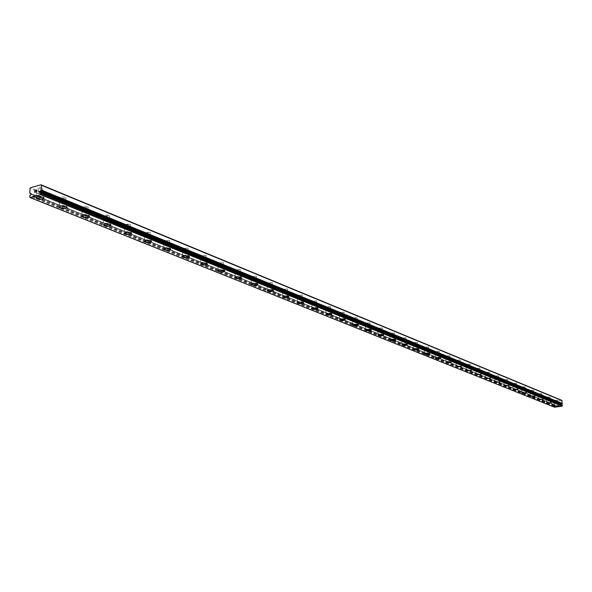 <?xml version="1.0" encoding="UTF-8"?>
<svg xmlns="http://www.w3.org/2000/svg" width="592" height="592" viewBox="0 0 592 592"><rect width="100%" height="100%" fill="white"/><g stroke="black" fill="none" stroke-linecap="round" stroke-linejoin="round"><path stroke-width="0.44" stroke-dasharray="2.96 2.22" d="M554.526 407.207L554.127 406.223L555.067 404.935L31.354 193.932M561.127 404.366L40.064 192.252M38.835 188.693C41.225 189.255 42.535 189.092 42.772 188.182L42.15 187.753C39.76 187.183 38.443 187.353 38.214 188.263L38.835 188.693M38.621 192.97C41.018 193.532 42.328 193.362 42.565 192.467L41.943 192.045C39.546 191.475 38.236 191.645 37.999 192.548L38.621 192.97M35.986 197.735C37.067 196.477 39.361 196.307 42.861 197.217L43.926 197.95M62.042 198.202C64.373 198.749 65.66 198.586 65.919 197.706L65.335 197.299C62.996 196.751 61.709 196.921 61.45 197.802L62.042 198.202M61.849 202.405C64.188 202.952 65.475 202.782 65.734 201.909L65.15 201.517C62.811 200.969 61.516 201.132 61.265 202.005L61.849 202.405M59.318 207.133C60.399 205.898 62.656 205.727 66.089 206.608L67.185 207.614M84.375 207.355C86.647 207.888 87.919 207.725 88.193 206.867L87.638 206.49C85.366 205.957 84.086 206.12 83.82 206.978L84.375 207.355M84.205 211.492C86.484 212.017 87.757 211.855 88.03 211.004L87.475 210.626C85.196 210.101 83.923 210.264 83.65 211.115L84.205 211.492M81.777 216.169C82.85 214.963 85.07 214.792 88.437 215.643L89.473 216.591M105.887 216.176L109.646 215.695L109.128 215.34C106.9 214.829 105.65 214.985 105.361 215.814L105.887 216.176M105.739 220.239L109.505 219.765L105.213 219.884L105.739 220.239M103.408 224.871C104.473 223.695 106.664 223.517 109.964 224.346L110.941 225.234M126.621 224.671L130.321 224.205L126.126 224.331L126.621 224.671M126.496 228.675L130.203 228.209L129.707 227.868L126 228.334L126.496 228.675M124.253 233.263C125.312 232.108 127.465 231.931 130.699 232.73L131.624 233.574M146.616 232.871L150.264 232.412L146.143 232.545L146.616 232.871M146.505 236.807L150.161 236.349L146.039 236.482L146.505 236.807M144.352 241.351C145.41 240.219 147.526 240.041 150.701 240.818L151.574 241.61M165.915 240.781L169.512 240.33L165.915 240.781M165.819 244.651L169.423 244.207L165.819 244.651M163.74 249.151C164.798 248.048 166.885 247.87 170.008 248.618L170.829 249.365M184.549 248.425L188.101 247.981L184.549 248.425M184.475 252.236L188.027 251.792L184.475 252.236M182.469 256.684C183.52 255.603 185.577 255.426 188.641 256.151L189.425 256.861M202.553 255.803L206.06 255.374L202.553 255.803M202.494 259.555L206.001 259.126L202.494 259.555M200.562 263.958C201.606 262.907 203.633 262.73 206.645 263.433L207.385 264.099M219.965 262.944L223.421 262.515L219.965 262.944M219.921 266.637L223.376 266.215L219.921 266.637M218.048 270.995C219.092 269.959 221.09 269.789 224.05 270.463L224.694 270.921M236.807 269.848L240.219 269.427L236.807 269.848M236.778 273.482L240.189 273.075L236.778 273.482M234.972 277.796C236.008 276.79 237.977 276.612 240.885 277.271L241.551 277.877M253.11 276.531L256.477 276.124L253.11 276.531M253.087 280.112L256.462 279.713L253.087 280.112M251.341 284.382C252.377 283.39 254.323 283.22 257.18 283.857L257.816 284.434M268.894 282.998L272.224 282.599L268.894 282.998M268.886 286.535L272.216 286.136L268.886 286.535M267.192 290.753C268.228 289.791 270.144 289.614 272.956 290.235L273.556 290.783M284.19 289.266L287.475 288.874L284.19 289.266M284.19 292.751L287.475 292.367L284.19 292.751M282.554 296.932C283.575 295.985 285.477 295.815 288.245 296.414L288.815 296.932M299.012 295.349L302.26 294.964L299.012 295.349M299.027 298.782L302.275 298.398L299.027 298.782M297.443 302.912C298.464 301.987 300.336 301.816 303.052 302.401L303.6 302.897M313.397 301.239L316.602 300.862L313.397 301.239M313.42 304.628L316.624 304.251L313.42 304.628M311.873 308.721C312.894 307.81 314.744 307.64 317.423 308.21L317.941 308.676M327.346 306.959L330.514 306.589L327.346 306.959M327.376 310.297L330.543 309.934L327.376 310.297M325.881 314.345L331.357 313.841L331.853 314.293M340.888 312.509L344.019 312.147L340.888 312.509M340.925 315.802L344.063 315.447L340.925 315.802M339.475 319.813L344.884 319.31L345.358 319.739M354.038 317.904L357.131 317.549L354.038 317.904M354.09 321.153L357.183 320.797L354.09 321.153M352.677 325.119L358.019 324.623L358.471 325.03M366.818 323.143L369.874 322.795L366.818 323.143M366.877 326.347L369.933 326L366.877 326.347M365.501 330.269L370.784 329.781L371.214 330.166M379.235 328.234L382.262 327.894L379.235 328.234M379.302 331.402L382.328 331.061L379.302 331.402M377.962 335.279L383.187 334.798L383.601 335.168M391.312 333.185L394.302 332.845L391.312 333.185M391.386 336.308L394.376 335.975L391.386 336.308M390.084 340.148L395.641 340.023M403.063 337.995L406.016 337.669L403.063 337.995M403.137 341.081L406.097 340.755L403.137 341.081M401.872 344.884L407.348 344.751M414.489 342.687L417.412 342.361L414.489 342.687M414.57 345.728L417.501 345.41L414.57 345.728M413.334 349.487L418.744 349.347M425.618 347.245L428.512 346.927L425.618 347.245M425.707 350.257L428.601 349.939L425.707 350.257M424.501 353.972L429.836 353.824M436.452 351.685L439.316 351.374L436.452 351.685M436.541 354.66L439.405 354.349L436.541 354.66M435.372 358.338L440.64 358.182M447.004 356.014L449.839 355.703L447.004 356.014M447.101 358.952L449.935 358.641L447.101 358.952M445.961 362.593L451.156 362.43M457.29 360.232L460.095 359.929L457.29 360.232M457.394 363.133L460.199 362.829L457.394 363.133M456.277 366.737L461.412 366.566M467.317 364.339L470.092 364.043L467.317 364.339M467.421 367.203L470.196 366.914L467.421 367.203M466.333 370.777L471.402 370.599M477.093 368.342L479.838 368.054L477.093 368.342M477.204 371.177L479.949 370.888L477.204 371.177M476.131 374.714L481.148 374.536M486.631 372.257L489.347 371.968L486.631 372.257M486.742 375.054L489.458 374.773L486.742 375.054M485.699 378.554L490.65 378.369M495.933 376.068L498.619 375.787L495.933 376.068M496.052 378.836L498.738 378.562L496.052 378.836M495.03 382.299L499.922 382.114M505.013 379.79L507.677 379.516L505.013 379.79M505.131 382.528L507.795 382.254L505.131 382.528M504.132 385.962L508.972 385.762M513.878 383.424L516.513 383.15L513.878 383.424M513.997 386.132L516.638 385.858L513.997 386.132M513.02 389.529L517.808 389.329M522.529 386.976L525.148 386.709L522.529 386.976M522.662 389.647L525.274 389.388L522.662 389.647M521.7 393.014L526.436 392.814M530.987 390.439L533.577 390.18L530.987 390.439M531.12 393.088L533.71 392.829L531.12 393.088M530.18 396.418L534.857 396.218M539.253 393.828L541.813 393.569L539.253 393.828M539.386 396.448L541.946 396.189L539.386 396.448M538.461 399.741L543.093 399.541M547.326 397.136L549.864 396.884L547.326 397.136M547.459 399.726L550.005 399.474L547.459 399.726M546.557 402.997L551.137 402.789M555.222 400.37L557.738 400.125L555.222 400.37M555.355 402.937L557.879 402.686L555.355 402.937M554.475 406.171L559.003 405.964M554.497 403.056L558.818 402.627L554.497 403.056M554.66 405.979L558.781 405.416L558.796 405.794M546.594 399.844L550.952 399.415L546.594 399.844M546.749 402.804L551.108 402.375L546.749 402.804M538.513 396.566L542.908 396.129L538.513 396.566M538.661 399.556L543.064 399.119L538.661 399.556M530.24 393.214L534.68 392.762L530.24 393.214M530.388 396.233L534.828 395.789L530.388 396.233M521.774 389.78L526.251 389.321L521.774 389.78M521.922 392.829L526.399 392.378L521.922 392.829M513.109 386.258L517.63 385.799L513.109 386.258M513.249 389.351L517.778 388.892L513.249 389.351M504.229 382.661L508.802 382.188L504.229 382.661M504.369 385.784L508.942 385.318L504.369 385.784M495.141 378.976L499.752 378.495L495.141 378.976M495.275 382.129L499.892 381.655L495.275 382.129M485.825 375.195L490.487 374.706L485.825 375.195M485.958 378.392L490.62 377.911L485.958 378.392M476.279 371.325L480.985 370.829L476.279 371.325M476.405 374.551L481.111 374.063L476.405 374.551M466.489 367.351L471.247 366.848L466.489 367.351M466.614 370.622L471.373 370.118L466.614 370.622M456.454 363.281L461.257 362.763L456.454 363.281M456.565 366.589L461.375 366.078L456.565 366.589M446.153 359.1L450.712 358.367C448.255 357.938 446.634 358.116 445.85 358.885L446.153 359.1M446.264 362.452L450.823 361.719C448.366 361.305 446.745 361.475 445.961 362.237L446.264 362.452M435.586 354.815C438.087 355.252 439.723 355.074 440.492 354.282L440.182 354.06C437.688 353.624 436.045 353.801 435.275 354.593L435.586 354.815M435.69 358.204C438.191 358.634 439.826 358.463 440.603 357.679L440.293 357.457C437.791 357.028 436.156 357.205 435.379 357.982L435.69 358.204M424.738 350.412C427.276 350.864 428.926 350.679 429.703 349.872L429.378 349.643C426.839 349.191 425.182 349.376 424.412 350.183L424.738 350.412M424.841 353.846C427.38 354.29 429.03 354.112 429.799 353.313L429.481 353.084C426.936 352.64 425.278 352.817 424.508 353.616L424.841 353.846M413.601 345.898C416.176 346.357 417.848 346.172 418.611 345.343L418.278 345.106C415.695 344.64 414.023 344.825 413.26 345.654L413.601 345.898M413.69 349.369C416.272 349.828 417.945 349.643 418.707 348.821L418.374 348.584C415.791 348.133 414.111 348.311 413.349 349.132L413.69 349.369M402.153 341.251C404.773 341.725 406.467 341.54 407.222 340.689L406.874 340.437C404.247 339.963 402.56 340.156 401.798 340.999L402.153 341.251M402.242 344.773C404.861 345.24 406.556 345.055 407.311 344.218L406.963 343.967C404.336 343.501 402.641 343.686 401.887 344.522L402.242 344.773M390.394 336.478C393.058 336.966 394.768 336.774 395.523 335.908L395.153 335.649C392.481 335.161 390.772 335.353 390.024 336.219L390.394 336.478M390.468 340.045C393.14 340.526 394.849 340.341 395.604 339.482L395.234 339.223C392.563 338.735 390.853 338.927 390.098 339.786L390.468 340.045M378.303 331.579C381.011 332.075 382.743 331.883 383.49 330.995L383.105 330.721C380.39 330.218 378.658 330.41 377.911 331.305L378.303 331.579M378.369 335.19C381.085 335.686 382.817 335.494 383.564 334.613L383.179 334.339C380.464 333.844 378.732 334.036 377.985 334.917L378.369 335.19M365.871 326.532C368.624 327.043 370.37 326.851 371.11 325.94L370.71 325.652C367.95 325.141 366.196 325.334 365.464 326.244L365.871 326.532M365.93 330.188C368.69 330.699 370.437 330.506 371.177 329.603L370.777 329.322C368.017 328.812 366.263 329.004 365.523 329.907L365.93 330.188M353.076 321.338C355.881 321.87 357.649 321.671 358.375 320.738L357.96 320.442C355.148 319.909 353.38 320.109 352.647 321.042L353.076 321.338M353.128 325.052C355.933 325.578 357.701 325.371 358.434 324.453L358.012 324.157C355.207 323.632 353.431 323.831 352.699 324.756L353.128 325.052M339.904 316.002C342.761 316.542 344.551 316.335 345.269 315.381L344.833 315.07C341.969 314.522 340.178 314.729 339.46 315.684L339.904 316.002M339.949 319.761C342.805 320.302 344.596 320.094 345.321 319.147L344.877 318.836C342.021 318.296 340.23 318.503 339.505 319.451L339.949 319.761M326.34 310.497C329.256 311.059 331.061 310.852 331.772 309.868L331.313 309.542C328.405 308.98 326.592 309.187 325.881 310.171L326.34 310.497M326.377 314.308C329.293 314.863 331.098 314.655 331.816 313.686L331.357 313.368C328.442 312.805 326.629 313.013 325.911 313.989L326.377 314.308M312.376 304.828C315.336 305.413 317.171 305.198 317.867 304.192L317.386 303.851C314.426 303.267 312.591 303.481 311.888 304.488L312.376 304.828M312.398 308.698C315.366 309.268 317.194 309.054 317.897 308.062L317.416 307.722C314.448 307.144 312.613 307.359 311.91 308.358L312.398 308.698M297.976 298.99C300.995 299.589 302.852 299.367 303.541 298.338L303.037 297.983C300.011 297.384 298.153 297.598 297.465 298.634L297.976 298.99M297.991 302.912C301.01 303.504 302.867 303.282 303.555 302.26L303.052 301.913C300.026 301.313 298.168 301.528 297.48 302.556L297.991 302.912M283.131 292.966C286.21 293.58 288.082 293.358 288.763 292.3L288.237 291.93C285.152 291.308 283.272 291.53 282.599 292.596L283.131 292.966M283.131 296.94C286.21 297.554 288.089 297.332 288.77 296.281L288.237 295.911C285.159 295.304 283.272 295.519 282.599 296.57L283.131 296.94M267.813 286.757C270.951 287.394 272.853 287.164 273.519 286.077L272.964 285.684C269.819 285.048 267.917 285.277 267.251 286.365L267.813 286.757M267.806 290.79C270.944 291.419 272.845 291.19 273.511 290.11L272.956 289.725C269.811 289.096 267.91 289.318 267.244 290.398L267.806 290.79M252.007 280.342C255.211 281 257.135 280.771 257.786 279.646L257.202 279.239C253.998 278.58 252.066 278.81 251.415 279.935L252.007 280.342M251.985 284.434C255.189 285.085 257.113 284.856 257.764 283.746L257.18 283.346C253.975 282.687 252.044 282.917 251.393 284.027L251.985 284.434M235.683 273.719C238.953 274.399 240.9 274.163 241.536 273.016L240.922 272.586C237.651 271.906 235.697 272.142 235.068 273.289L235.683 273.719M235.646 277.877C238.916 278.543 240.87 278.314 241.506 277.174L240.892 276.753C237.614 276.072 235.66 276.309 235.024 277.448L235.646 277.877M218.818 266.881C222.155 267.577 224.131 267.34 224.753 266.156L224.109 265.712C220.764 265.001 218.788 265.246 218.167 266.43L218.818 266.881M218.766 271.099C222.104 271.787 224.087 271.55 224.701 270.381L224.057 269.937C220.712 269.242 218.737 269.478 218.115 270.648L218.766 271.099M201.391 259.807C204.795 260.532 206.793 260.288 207.4 259.074L206.719 258.6C203.308 257.868 201.302 258.119 200.703 259.333L201.391 259.807M201.317 264.091C204.728 264.809 206.734 264.565 207.333 263.359L206.652 262.892C203.241 262.167 201.236 262.411 200.629 263.618L201.317 264.091M183.357 252.495C186.835 253.243 188.863 252.991 189.447 251.741L188.73 251.245C185.244 250.49 183.217 250.742 182.632 251.992L183.357 252.495M183.268 256.839C186.754 257.587 188.781 257.335 189.366 256.092L188.648 255.603C185.163 254.856 183.128 255.108 182.543 256.351L183.268 256.839M164.694 244.925C168.254 245.695 170.311 245.443 170.873 244.156L170.119 243.63C166.552 242.853 164.495 243.105 163.932 244.4L164.694 244.925M164.591 249.343C168.15 250.105 170.207 249.854 170.77 248.581L170.015 248.063C166.448 247.286 164.384 247.545 163.829 248.818L164.591 249.343M145.373 237.081C149.006 237.888 151.093 237.621 151.633 236.297L150.842 235.749C147.193 234.943 145.099 235.202 144.566 236.534L145.373 237.081M145.247 241.573C148.888 242.365 150.975 242.106 151.515 240.796L150.716 240.248C147.075 239.449 144.981 239.708 144.441 241.025L145.247 241.573M125.349 228.956C129.071 229.792 131.187 229.526 131.705 228.157L130.862 227.58C127.132 226.743 125.008 227.01 124.498 228.379L125.349 228.956M125.201 233.522C128.93 234.351 131.047 234.084 131.565 232.73L130.721 232.153C126.984 231.324 124.868 231.59 124.35 232.945L125.201 233.522M104.584 220.535C108.395 221.401 110.541 221.127 111.037 219.721L110.142 219.107C106.323 218.241 104.17 218.515 103.681 219.921L104.584 220.535M104.414 225.175C108.232 226.033 110.386 225.759 110.874 224.368L109.979 223.761C106.16 222.903 104.007 223.169 103.519 224.568L104.414 225.175M83.043 211.795C86.943 212.691 89.126 212.417 89.592 210.967L88.645 210.323C84.737 209.42 82.554 209.694 82.088 211.152L83.043 211.795M82.85 216.517C86.758 217.405 88.941 217.131 89.407 215.688L88.46 215.051C84.545 214.156 82.362 214.43 81.896 215.873L82.85 216.517M60.68 202.723C64.676 203.655 66.889 203.374 67.325 201.879L66.326 201.191C62.315 200.259 60.103 200.54 59.666 202.042L60.68 202.723M60.465 207.526C64.461 208.443 66.681 208.162 67.118 206.682L66.112 206.009C62.101 205.076 59.881 205.357 59.452 206.845L60.465 207.526M37.444 193.295C41.544 194.265 43.793 193.976 44.193 192.43L43.135 191.712C39.02 190.735 36.771 191.024 36.371 192.57L37.444 193.295M37.2 198.187C41.299 199.141 43.556 198.853 43.956 197.321L42.89 196.603C38.776 195.641 36.519 195.93 36.119 197.462L37.2 198.187M557.427 404.366L557.405 403.907L557.982 404.292L557.427 404.366M557.398 403.833L557.375 403.374L557.398 403.833M557.375 403.374L557.93 403.3L557.375 403.374M557.923 403.219L557.301 403.307L557.361 404.454L557.99 404.366L557.361 404.454L557.301 403.307L557.923 403.219M558.448 403.226L559.033 403.145L558.448 403.226M559.033 403.071L558.293 403.174L558.952 403.907L558.53 404.166L558.952 403.907L558.293 403.174L559.033 403.071M561.756 400.325L554.208 401.361L554.097 404.662L29.866 193.325M554.097 404.662L554.808 404.95M35.698 192.074L36.571 191.83L36.667 189.906M35.046 191.764L34.647 192.37M554.208 401.361L30.54 187.745M554.156 406.822L29.6 196.966M554.845 405.646L30.717 194.864M553.89 401.776L30.037 188.493M554.127 406.223L29.652 195.959M554.179 406.112L29.741 195.767M554.46 405.757L30.177 195.108M554.556 405.683L30.318 194.975M554.519 404.987L31.354 194.198L554.467 404.98M554.415 404.943L30.251 193.747M554.038 404.565L29.792 193.177M42.772 188.182L42.565 192.467M65.919 197.706L65.734 201.909M88.193 206.867L88.03 211.004M109.646 215.695L109.505 219.765M130.321 224.205L130.203 228.209M150.264 232.412L150.161 236.349M169.512 240.33L169.423 244.207M188.101 247.981L188.027 251.792M206.06 255.374L206.001 259.126M223.421 262.515L223.376 266.215M240.219 269.427L240.189 273.075M256.477 276.124L256.462 279.713M272.224 282.599L272.216 286.136M287.475 288.874L287.475 292.367M302.26 294.964L302.275 298.398M316.602 300.862L316.624 304.251M330.514 306.589L330.543 309.934M344.019 312.147L344.063 315.447M357.131 317.549L357.183 320.797M369.874 322.795L369.933 326M382.262 327.894L382.328 331.061M394.302 332.845L394.376 335.975M406.016 337.669L406.097 340.755M417.412 342.361L417.501 345.41M428.512 346.927L428.601 349.939M439.316 351.374L439.405 354.349M449.839 355.703L449.935 358.641M460.095 359.929L460.199 362.829M470.092 364.043L470.196 366.914M479.838 368.054L479.949 370.888M489.347 371.968L489.458 374.773M498.619 375.787L498.738 378.562M507.677 379.516L507.795 382.254M516.513 383.15L516.638 385.858M525.148 386.709L525.274 389.388M533.577 390.18L533.71 392.829M541.813 393.569L541.946 396.189M549.864 396.884L550.005 399.474M557.738 400.125L557.879 402.686M558.818 402.627L558.974 405.557M550.952 399.415L551.108 402.375M542.908 396.129L543.064 399.119M534.68 392.762L534.828 395.789M526.251 389.321L526.399 392.378M517.63 385.799L517.778 388.892M508.802 382.188L508.942 385.318M499.752 378.495L499.892 381.655M490.487 374.706L490.62 377.911M480.985 370.829L481.111 374.063M471.247 366.848L471.373 370.118M461.257 362.763L461.375 366.078M451.015 358.582L451.126 361.934M440.492 354.282L440.603 357.679M429.703 349.872L429.799 353.313M418.611 345.343L418.707 348.821M407.222 340.689L407.311 344.218M395.523 335.908L395.604 339.482M383.49 330.995L383.564 334.613M371.11 325.94L371.177 329.603M358.375 320.738L358.434 324.453M345.269 315.381L345.321 319.147M331.772 309.868L331.816 313.686M317.867 304.192L317.897 308.062M303.541 298.338L303.555 302.26M288.763 292.3L288.77 296.281M273.519 286.077L273.511 290.11M257.786 279.646L257.764 283.746M241.536 273.016L241.506 277.174M224.753 266.156L224.701 270.381M207.4 259.074L207.333 263.359M189.447 251.741L189.366 256.092M170.873 244.156L170.77 248.581M151.633 236.297L151.515 240.796M131.705 228.157L131.565 232.73M111.037 219.721L110.874 224.368M89.592 210.967L89.407 215.688M67.325 201.879L67.118 206.682M44.193 192.43L43.956 197.321M36.371 192.57L36.119 197.462M59.666 202.042L59.452 206.845M82.088 211.152L81.896 215.873M103.681 219.921L103.519 224.568M124.498 228.379L124.35 232.945M144.566 236.534L144.441 241.025M163.932 244.4L163.829 248.818M182.632 251.992L182.543 256.351M200.703 259.333L200.629 263.618M218.167 266.43L218.115 270.648M235.068 273.289L235.024 277.448M251.415 279.935L251.393 284.027M267.251 286.365L267.244 290.398M282.599 292.596L282.599 296.57M297.465 298.634L297.48 302.556M311.888 304.488L311.91 308.358M325.881 310.171L325.911 313.989M339.46 315.684L339.505 319.451M352.647 321.042L352.699 324.756M365.464 326.244L365.523 329.907M377.911 331.305L377.985 334.917M390.024 336.219L390.098 339.786M401.798 340.999L401.887 344.522M413.26 345.654L413.349 349.132M424.412 350.183L424.508 353.616M435.275 354.593L435.379 357.982M445.85 358.885L445.961 362.237M456.166 363.074L456.277 366.381M466.215 367.151L466.333 370.422M476.012 371.132L476.138 374.366M485.566 375.01L485.699 378.207M494.89 378.799L495.023 381.958M503.992 382.491L504.132 385.614M512.879 386.095L513.02 389.188M521.552 389.617L521.693 392.674M530.025 393.058L530.173 396.078M538.306 396.418L538.454 399.408M546.394 399.704L546.549 402.664M554.304 402.915L554.467 405.838M555.111 400.288L555.244 402.856M547.208 397.054L547.348 399.644M539.127 393.739L539.26 396.359M530.861 390.35L530.994 392.999M522.403 386.879L522.529 389.558M513.745 383.327L513.863 386.036M504.872 379.687L504.991 382.425M495.785 375.964L495.904 378.732M486.476 372.146L486.594 374.951M476.937 368.231L477.048 371.066M467.155 364.221L467.258 367.092M457.12 360.106L457.224 363.007M446.834 355.888L446.93 358.826M436.267 351.552L436.363 354.527M425.426 347.104L425.515 350.116M414.289 342.539L414.37 345.587M402.856 337.847L402.93 340.933M391.097 333.03L391.164 336.152M379.013 328.072L379.072 331.239M366.581 322.973L366.64 326.185M353.794 317.726L353.846 320.982M340.629 312.332L340.674 315.625M327.073 306.767L327.11 310.112M313.109 301.039L313.131 304.429M298.716 295.134L298.731 298.575M283.879 289.051L283.879 292.537M268.568 282.769L268.561 286.306M252.762 276.286L252.747 279.875M236.445 269.589L236.415 273.238M219.588 262.678L219.543 266.37M202.153 255.522L202.094 259.281M184.127 248.129L184.053 251.94M165.471 240.478L165.375 244.348M146.143 232.545L146.039 236.482M126.126 224.331L126 228.334M105.361 215.814L105.213 219.884M83.82 206.978L83.65 211.115M61.45 197.802L61.265 202.005M38.214 188.263L37.999 192.548M561.327 404.743L39.701 192.311M555.067 404.935L31.132 193.628"/><path stroke-width="0.89" d="M31.354 193.932L29.792 193.177L30.037 188.493L30.54 187.745L40.981 184.793L41.425 185.274L41.196 189.973L39.701 192.311L40.537 192.141L41.055 192.777L40.493 194.65L30.037 197.558L29.652 195.959L30.717 194.864L30.777 193.695M43.926 197.95C43.519 199.474 41.27 199.763 37.163 198.808L36.09 198.091C36.489 196.559 38.746 196.27 42.861 197.232L43.926 197.95C43.527 199.467 41.27 199.748 37.163 198.794L35.986 197.735M67.185 207.614C66.097 208.835 63.847 209.006 60.436 208.125L59.318 207.133M66.089 206.623L67.088 207.296C66.652 208.776 64.439 209.057 60.436 208.14L59.422 207.459C59.851 205.979 62.079 205.698 66.089 206.623M89.473 216.591C88.386 217.782 86.173 217.96 82.828 217.109L81.777 216.169M88.437 215.658L89.385 216.295C88.918 217.73 86.735 218.004 82.828 217.123L81.874 216.48C82.332 215.037 84.523 214.763 88.437 215.658M110.941 225.234C109.853 226.403 107.677 226.581 104.399 225.759L103.408 224.871M109.964 224.353L110.852 224.96C110.364 226.359 108.21 226.625 104.399 225.774L103.496 225.16C103.985 223.769 106.138 223.495 109.964 224.353M131.624 233.574C130.543 234.713 128.397 234.891 125.186 234.099L124.253 233.263M130.699 232.745L131.542 233.315C131.032 234.669 128.908 234.928 125.186 234.106L124.327 233.529C124.845 232.175 126.969 231.916 130.699 232.745M151.574 241.61C150.501 242.727 148.385 242.905 145.232 242.135L144.352 241.351M150.701 240.826L151.5 241.373C150.96 242.683 148.873 242.942 145.232 242.15L144.426 241.603C144.966 240.285 147.053 240.026 150.701 240.826M170.829 249.365C169.756 250.46 167.677 250.638 164.576 249.898L163.74 249.151M170.008 248.625L170.762 249.143C170.2 250.416 168.135 250.675 164.576 249.905L163.814 249.387C164.376 248.107 166.441 247.856 170.008 248.625M189.425 256.861C188.352 257.934 186.302 258.105 183.261 257.387L182.469 256.684M188.641 256.158L189.359 256.654C188.774 257.89 186.739 258.142 183.261 257.394L182.536 256.906C183.113 255.663 185.155 255.418 188.641 256.158M207.385 264.099C206.327 265.149 204.299 265.32 201.31 264.624L200.562 263.958M206.645 263.44L207.326 263.906C206.726 265.112 204.721 265.357 201.31 264.639L200.621 264.165C201.221 262.959 203.234 262.722 206.645 263.44M224.694 270.921C224.079 272.091 222.096 272.327 218.759 271.639L218.108 271.188C218.729 270.019 220.705 269.782 224.05 270.477L224.694 270.921C224.079 272.083 222.096 272.32 218.759 271.624L218.048 270.995M241.551 277.877C240.5 278.876 238.532 279.047 235.646 278.395L234.972 277.796M240.885 277.285L241.499 277.707C240.863 278.839 238.909 279.076 235.646 278.403L235.024 277.981C235.66 276.841 237.614 276.605 240.885 277.285M257.816 284.434C256.765 285.411 254.819 285.581 251.985 284.944L251.341 284.382M257.18 283.871L257.764 284.271C257.113 285.381 255.182 285.61 251.985 284.959L251.393 284.552C252.044 283.442 253.975 283.213 257.18 283.871M273.556 290.783C272.512 291.738 270.596 291.908 267.806 291.294L267.192 290.753M272.956 290.243L273.511 290.628C272.845 291.708 270.944 291.93 267.806 291.301L267.244 290.916C267.91 289.836 269.811 289.614 272.956 290.243M288.815 296.932C287.771 297.872 285.877 298.035 283.131 297.443L282.554 296.932M288.245 296.422L288.77 296.792C288.089 297.843 286.21 298.057 283.131 297.45L282.599 297.08C283.272 296.03 285.159 295.815 288.245 296.422M303.6 302.897C302.564 303.814 300.692 303.977 297.991 303.4L297.443 302.912M303.052 302.408L303.563 302.764C302.867 303.785 301.01 303.999 297.991 303.407L297.48 303.06C298.168 302.031 300.033 301.816 303.052 302.408M317.941 308.676L312.398 309.179L311.873 308.721M317.423 308.217L317.904 308.55C317.201 309.549 315.366 309.764 312.398 309.187L311.917 308.854C312.613 307.855 314.448 307.648 317.423 308.217M331.853 314.293L326.384 314.789L325.881 314.345M331.357 313.856L331.816 314.174C331.106 315.144 329.293 315.351 326.384 314.796L325.918 314.478C326.629 313.501 328.442 313.294 331.357 313.856M345.358 319.739L339.956 320.228L339.475 319.813M344.884 319.325L345.328 319.628C344.603 320.575 342.812 320.775 339.956 320.242L339.512 319.932C340.23 318.984 342.021 318.777 344.884 319.325M358.471 325.03L353.135 325.519L352.677 325.119M358.019 324.631L358.441 324.927C357.709 325.852 355.94 326.051 353.135 325.526L352.706 325.23C353.439 324.305 355.215 324.105 358.019 324.631M371.214 330.166L365.937 330.647L365.501 330.269M370.784 329.788L371.184 330.07C370.444 330.972 368.698 331.165 365.937 330.662L365.53 330.38C366.27 329.478 368.024 329.278 370.784 329.788M383.601 335.168L378.384 335.642L377.962 335.279M383.187 334.806L383.572 335.072C382.824 335.953 381.093 336.145 378.384 335.649L377.992 335.383C378.739 334.502 380.471 334.31 383.187 334.806M395.641 340.023L390.084 340.148M395.241 339.675L395.611 339.934C394.857 340.792 393.147 340.985 390.483 340.504L390.106 340.245C390.861 339.386 392.577 339.194 395.241 339.675M407.348 344.751L401.872 344.884M406.97 344.418L407.326 344.67C406.563 345.506 404.876 345.691 402.249 345.225L401.894 344.973C402.656 344.137 404.343 343.952 406.97 344.418M418.744 349.347L413.334 349.487M418.381 349.028L418.722 349.273C417.952 350.087 416.28 350.272 413.704 349.813L413.364 349.576C414.126 348.755 415.799 348.577 418.381 349.028M429.836 353.824L424.501 353.972M429.489 353.52L429.814 353.75C429.045 354.549 427.387 354.726 424.849 354.29L424.523 354.053C425.293 353.254 426.95 353.076 429.489 353.52M440.64 358.182L435.372 358.338M440.307 357.894L440.618 358.116C439.841 358.893 438.206 359.07 435.705 358.641L435.394 358.419C436.163 357.635 437.806 357.464 440.307 357.894M451.156 362.43L445.961 362.593M450.838 362.149L445.976 362.667C446.76 361.904 448.381 361.734 450.838 362.149M461.412 366.566L456.277 366.737M461.109 366.3L456.291 366.811L461.109 366.3M471.402 370.599L466.333 370.777M471.114 370.348L466.348 370.844L471.114 370.348M481.148 374.536L476.131 374.714M480.867 374.292L476.153 374.78L480.867 374.292M490.65 378.369L485.699 378.554M490.383 378.133L485.714 378.614L490.383 378.133M499.922 382.114L495.03 382.299M499.663 381.884L495.045 382.358L499.663 381.884M508.972 385.762L504.132 385.962M508.72 385.547L504.147 386.014L508.72 385.547M517.808 389.329L513.02 389.529M517.563 389.122L513.035 389.58L517.563 389.122M526.436 392.814L521.7 393.014M526.199 392.614L521.715 393.066L526.199 392.614M534.857 396.218L530.18 396.418M534.635 396.026L530.195 396.47L534.635 396.026M543.093 399.541L538.461 399.741M542.879 399.356L538.476 399.792L542.879 399.356M551.137 402.789L546.557 402.997M550.93 402.612L546.571 403.041L550.93 402.612M559.003 405.964L554.475 406.171M558.804 405.794L554.674 406.349L558.804 405.794L554.66 405.979M561.127 404.366L562.274 403.448L561.756 400.325L40.981 184.793M30.037 197.558L554.526 407.207L562.082 406.193L562.363 405.113L561.934 404.691L40.589 192.185M36.475 191.734L36.512 190.957L36.475 191.734L35.712 191.949L36.475 191.734M36.512 190.957L36.097 191.075L36.512 190.964M36.105 190.95L36.519 190.831L36.105 190.95M36.519 190.831L36.556 190.062L36.519 190.831M36.556 190.062L35.794 190.276L36.556 190.062M36.667 189.906L35.801 190.15L36.66 189.906L36.563 191.83L35.705 192.074M35.046 191.764L34.639 192.37L34.736 190.446L34.647 192.37M34.736 190.446L34.758 192.097L34.743 190.446M562.119 400.651L41.425 185.274M561.556 404.033L40.123 191.075M562.4 405.712L41.011 193.791M562.082 406.193L40.493 194.65M562.274 403.448L41.196 189.973M562.222 403.559L41.107 190.173M561.941 403.922L40.663 190.824M561.845 403.988L40.522 190.964M561.986 404.736L40.596 192.2M562.304 405.017L40.989 192.622M562.363 405.113L41.055 192.777M30.31 193.806L31.354 194.228L30.377 193.806M561.934 404.691L40.537 192.141"/></g></svg>
